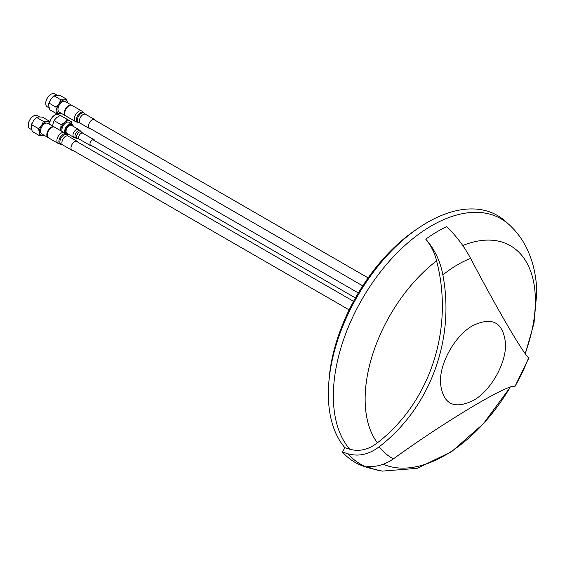 <?xml version="1.0" encoding="UTF-8"?>
<svg xmlns="http://www.w3.org/2000/svg" width="565" height="565" viewBox="0 0 565 565"><rect width="100%" height="100%" fill="white"/><g stroke="black" fill="none" stroke-linecap="round" stroke-linejoin="round"><path stroke-width="0.85" d="M369.884 468.251L382.237 471.125A142.444 82.243 -60 0 1 366.791 466.203C375.697 467.375 384.567 464.917 393.424 458.844A122.732 70.858 -60 0 1 384.723 452.777A122.732 70.858 -60 0 1 379.207 446.76C369.093 454.472 358.662 456.81 347.899 453.766L342.468 452.049A144.937 83.677 120 0 0 364.531 466.542L369.884 468.251A143.729 82.984 -60 0 1 352.023 457.954A143.729 82.984 -60 0 1 347.899 453.766M528.784 358.154L528.593 357.829A122.732 70.858 -60 0 1 514.927 386.517L528.784 358.154M349.664 449.189A139.004 80.258 -60 0 1 333.357 397.739A139.004 80.258 -60 0 1 399.045 250.966A139.004 80.258 -60 0 1 509.263 224.792L505.611 221.473A140.064 80.866 120 0 0 369.581 277.309A140.064 80.866 120 0 0 344.897 447.692L349.664 449.189C359.156 451.88 368.394 449.761 377.385 442.847A120.38 69.502 -60 0 1 365.145 400.649A120.38 69.502 -60 0 1 436.59 260.861C434.563 252.647 430.947 245.408 425.742 239.143A136.405 78.754 -60 0 1 436.222 232.243A136.405 78.754 -60 0 1 446.717 226.657C456.499 236.227 464.465 246.806 470.617 258.403A110.083 63.555 120 0 0 456.718 265.232A110.083 63.555 120 0 0 442.861 274.922C455.27 339.883 429.788 407.958 379.207 446.76M462.742 245.549A120.38 69.502 -60 0 1 535.366 299.316A120.38 69.502 -60 0 1 525.16 353.429M417.281 228.86A135.077 77.984 120 0 0 328.872 381.982M344.897 447.692A377.773 218.104 -60 0 1 342.468 452.049M425.742 239.143C434.584 249.193 440.29 261.122 442.861 274.922M377.385 442.847C430.276 401.962 454.309 328.788 436.59 260.861M528.593 357.829C522.865 352.532 499.665 313.653 470.617 258.403M505.541 343.718C506.268 363.373 490.9 390.542 473.527 400.387C453.716 409.985 442.685 404.032 440.425 382.512C439.711 362.85 454.987 335.723 472.467 325.8C492.263 316.216 503.288 322.184 505.541 343.718M393.424 458.844C446.138 420.678 509.955 382.646 514.927 386.517M510.011 387.541A132.768 76.656 -60 0 1 383.211 464.232M61.755 113.579L56.627 113.727L49.847 109.815L48.76 106.065L48.745 103.755L50.85 99.08L54.219 95.612L52.997 96.53M49.091 107.873L47.283 106.834A7.486 4.322 -60 0 1 45.779 104.165A7.486 4.322 -60 0 1 45.73 103.409A7.486 4.322 -60 0 1 51.027 94.242A7.486 4.322 -60 0 1 54.763 93.875L56.91 95.111M45.73 103.324A7.289 4.209 -60 0 1 45.73 103.247A7.289 4.209 -60 0 1 50.885 94.32A7.289 4.209 -60 0 1 50.956 94.284M56.627 113.727L56.903 110.768L55.822 107.018L58.986 103.776L60.801 99.751L54.014 95.838L56.232 95.167L59.798 95.273L66.585 99.193L67.666 102.936A7.677 4.428 -60 0 0 64.368 99.864L66.585 99.193M55.822 107.018L49.035 103.105M60.801 99.751L64.368 99.864A7.677 4.428 -60 0 0 61.585 101.043A7.677 4.428 -60 0 0 58.986 103.776A7.677 4.428 -60 0 0 56.903 110.768A7.677 4.428 -60 0 0 60.201 113.84A7.677 4.428 -60 0 0 61.571 113.473M71.642 105.224L65.328 101.58A6.095 3.517 120 0 0 60.384 103.487A6.095 3.517 120 0 0 58.011 109.963A6.095 3.517 120 0 0 59.24 112.131L65.547 115.776A6.095 3.517 -60 0 1 64.325 113.6A6.095 3.517 -60 0 1 66.691 107.131A6.095 3.517 -60 0 1 71.642 105.224A6.095 3.517 -60 0 1 71.72 105.267M65.999 116.086A6.137 3.545 -60 0 1 64.763 113.904A6.137 3.545 -60 0 1 67.15 107.378A6.137 3.545 -60 0 1 72.136 105.45L81.791 111.022A6.137 3.545 -60 0 0 76.805 112.951A6.137 3.545 -60 0 0 74.41 119.469A6.137 3.545 -60 0 0 75.646 121.659L65.999 116.086M90.711 128.806A5.184 2.995 -60 0 1 89.545 128.573A5.184 2.995 -60 0 1 88.5 126.73A5.184 2.995 -60 0 1 90.513 121.221A5.184 2.995 -60 0 1 94.722 119.596A5.184 2.995 -60 0 1 95.506 120.493M44.769 135.049L42.587 135.621L39.049 135.402L32.269 131.49L31.266 127.683L31.301 125.345L33.476 120.684L35.701 118.134M31.576 129.625L29.797 128.601A7.486 4.322 -60 0 1 28.25 125.176A7.486 4.322 -60 0 1 33.54 116.009A7.486 4.322 -60 0 1 35.701 115.295A7.486 4.322 -60 0 1 37.283 115.634L39.458 116.891M28.25 125.091A7.289 4.209 -60 0 1 28.25 125.013A7.289 4.209 -60 0 1 33.406 116.086A7.289 4.209 -60 0 1 33.476 116.051M31.619 124.66L38.406 128.58L41.619 125.381L43.477 121.404L36.697 117.485L38.879 116.92L42.417 117.139L49.197 121.051L50.2 124.858M43.477 121.404L47.015 121.623L49.197 121.051M39.049 135.402L39.402 132.38L38.406 128.58M44.091 135.24A7.677 4.428 -60 0 1 42.587 135.621A7.677 4.428 -60 0 1 39.402 132.38A7.677 4.428 -60 0 1 39.847 128.926A7.677 4.428 -60 0 1 41.619 125.381A7.677 4.428 -60 0 1 47.015 121.623A7.677 4.428 -60 0 1 50.179 124.688M54.155 126.984L47.848 123.347A6.095 3.517 120 0 0 46.563 123.064A6.095 3.517 120 0 0 41.252 127.845A6.095 3.517 120 0 0 41.754 133.898L48.067 137.535A6.095 3.517 -60 0 1 47.566 131.49A6.095 3.517 -60 0 1 52.87 126.708A6.095 3.517 -60 0 1 54.155 126.984A6.095 3.517 -60 0 1 54.24 127.033M53.357 126.934A6.137 3.545 -60 0 1 54.657 127.217L64.304 132.789A6.137 3.545 -60 0 0 63.005 132.507A6.137 3.545 -60 0 0 57.658 137.33A6.137 3.545 -60 0 0 58.167 143.425L48.512 137.853A6.137 3.545 -60 0 1 48.011 131.758A6.137 3.545 -60 0 1 53.357 126.934M73.231 150.572A5.184 2.995 -60 0 1 73.153 150.58A5.184 2.995 -60 0 1 72.059 150.339A5.184 2.995 -60 0 1 71.635 145.198A5.184 2.995 -60 0 1 76.148 141.13A5.184 2.995 -60 0 1 77.243 141.363A5.184 2.995 -60 0 1 78.027 142.26M60.095 115.451L58.668 114.631A7.486 4.322 -60 0 1 58.668 114.631L58.668 114.631A7.486 4.322 -60 0 0 54.925 114.999A7.486 4.322 -60 0 0 49.798 122.563M49.784 122.506A7.289 4.209 -60 0 1 54.791 115.076A7.289 4.209 -60 0 1 54.854 115.041M52.538 126.052L53.548 121.828L54.854 119.568L56.641 117.675L60.342 115.38L71.557 121.849L71.748 123.784M60.342 115.38L71.578 121.899M54.289 120.748L61.077 124.667L64.777 122.372L67.129 119.293M60.54 130.614L61.077 124.667M60.759 130.741A7.677 4.428 -60 0 1 60.942 129.025A7.677 4.428 -60 0 1 64.777 122.372A7.677 4.428 -60 0 1 70.025 120.967A7.677 4.428 -60 0 1 71.564 123.686M64.827 133.114A6.095 3.517 -60 0 1 65.865 127.429A6.095 3.517 -60 0 1 71.96 123.912L69.234 122.337A6.095 3.517 120 0 0 63.937 124.667A6.095 3.517 120 0 0 62.086 131.511M68.605 134.322A6.095 3.517 -60 0 1 66.592 134.717M71.96 123.912A6.095 3.517 -60 0 1 73.21 126.348M68.535 134.286A5.516 3.185 -60 0 1 65.582 132.874A5.516 3.185 -60 0 1 66.564 127.831A5.516 3.185 -60 0 1 70.441 124.462A5.516 3.185 -60 0 1 73.139 126.313M71.628 125.437A4.605 2.655 120 0 0 71.621 125.43L71.621 125.43A4.605 2.655 120 0 0 67.016 128.093A4.605 2.655 120 0 0 67.016 133.411A4.605 2.655 120 0 0 67.023 133.411L73.944 137.408A4.605 2.655 -60 0 1 73.937 132.09A4.605 2.655 -60 0 1 78.542 129.427A4.605 2.655 -60 0 1 78.549 129.427A4.605 2.655 -60 0 1 78.549 129.434L71.621 125.43M91.904 145.777A3.454 1.992 -60 0 1 90.661 145.728A3.454 1.992 -60 0 1 90.661 141.744A3.454 1.992 -60 0 1 94.108 139.746A3.454 1.992 -60 0 1 94.115 139.746A3.454 1.992 -60 0 1 94.779 140.798M90.661 145.728L79.333 139.188A3.454 1.992 120 0 1 79.34 135.204A3.454 1.992 120 0 1 82.794 133.213L94.115 139.746M83.881 112.732L84.503 113.438A5.509 3.178 -60 0 0 79.898 114.413A5.509 3.178 -60 0 0 77.419 120.628A5.509 3.178 -60 0 0 79.1 122.803L78.168 122.612A5.812 3.355 -60 0 1 76.395 120.317A5.812 3.355 -60 0 1 79.015 113.756A5.812 3.355 -60 0 1 83.881 112.732L81.791 111.022M84.503 113.438L85.626 114.349A5.184 2.995 120 0 0 81.416 115.973A5.184 2.995 120 0 0 79.404 121.475A5.184 2.995 120 0 0 80.449 123.318L89.545 128.573M66.395 134.498L67.023 135.204A5.509 3.178 -60 0 0 65.385 134.562A5.509 3.178 -60 0 0 60.391 139.364A5.509 3.178 -60 0 0 61.613 144.569L60.688 144.379A5.812 3.355 -60 0 1 59.396 138.891A5.812 3.355 -60 0 1 64.671 133.82A5.812 3.355 -60 0 1 66.395 134.498L64.304 132.789M67.023 135.204L68.146 136.116A5.184 2.995 120 0 0 67.051 135.875A5.184 2.995 120 0 0 62.538 139.943A5.184 2.995 120 0 0 62.962 145.085L72.059 150.339M73.951 137.408L76.303 138.305A4.28 2.472 -60 0 1 75.865 138.135A4.28 2.472 -60 0 1 75.858 133.199A4.28 2.472 -60 0 1 80.138 130.727A4.28 2.472 -60 0 1 80.505 131.031L78.549 129.427M76.303 138.305L77.815 138.609A3.778 2.182 -60 0 1 77.426 138.467A3.778 2.182 -60 0 1 77.419 134.103A3.778 2.182 -60 0 1 81.198 131.913A3.778 2.182 -60 0 1 81.529 132.182L80.505 131.031M509.263 224.792C516.82 231.742 522.802 239.892 527.209 249.236C533.452 262.725 536.63 277.38 536.75 293.193L534.003 323.173L525.358 353.697M355.449 297.939L89.99 144.675M349.156 309.874L71.275 149.442M362.744 285.862L88.754 127.676M358.337 292.96L92.872 139.696M353.563 301.343L76.07 141.13M368.14 277.895L93.55 119.363M510.04 387.534L483.365 423.778L451.576 451.682L417.125 468.35L382.237 471.125M48.745 103.755L49.402 101.644M78.168 122.612L75.646 121.659M79.1 122.803L80.449 123.318M85.626 114.349L94.722 119.596M31.301 125.345L32 123.198M60.688 144.379L58.167 143.425M61.613 144.569L62.962 145.085M68.146 136.116L77.243 141.363M53.548 121.828L54.854 119.568M81.529 132.182L82.794 133.213M77.815 138.609L79.333 139.188"/></g></svg>
